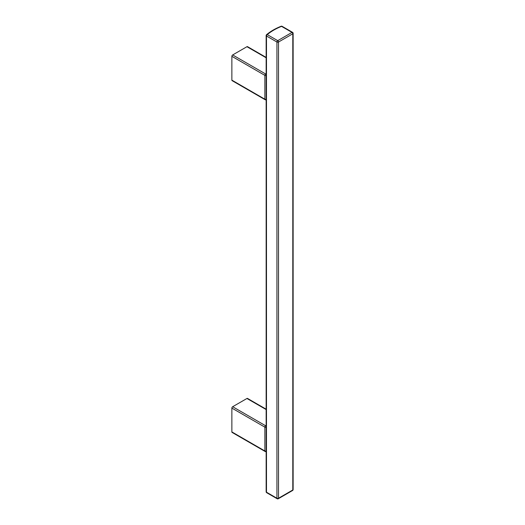 <?xml version="1.0" encoding="UTF-8"?>
<svg xmlns="http://www.w3.org/2000/svg" width="525" height="525" viewBox="0 0 525 525"><rect width="100%" height="100%" fill="white"/><g stroke="black" fill="none" stroke-linecap="round" stroke-linejoin="round"><path stroke-width="0.79" d="M266.155 75.495A1.122 0.65 180 0 1 264.869 75.37L231.873 56.319L231.873 80.141A1.122 0.65 120 0 0 232.109 80.653L265.105 99.704A1.122 1.122 0 0 0 266.155 99.743M231.873 56.319A1.122 0.65 -60 0 1 232.667 54.948L246.947 46.705L266.155 57.789M266.155 57.415L247.511 46.646A1.122 0.65 120 0 0 246.947 46.705M231.873 408.096L264.869 427.147L264.869 450.968L231.873 431.917L231.873 408.096A1.122 0.65 -60 0 1 232.667 406.724L265.663 425.775A1.122 0.755 50.3 0 1 266.155 426.11M231.873 431.917A1.122 0.65 120 0 0 232.109 432.429L265.105 451.48A1.122 1.122 0 0 0 266.155 451.52M266.155 409.192L247.511 398.423A1.122 0.65 120 0 0 246.947 398.482L232.667 406.724M266.155 491.748A1.122 1.122 0 0 0 266.713 492.719A1.122 0.65 -60 0 1 266.483 492.207L276.931 498.238A1.122 0.65 -60 0 0 277.161 498.75A1.122 1.122 0 0 0 278.283 498.75A1.122 0.65 -120 0 0 278.519 498.238A1.122 0.65 180 0 1 276.931 498.238L276.931 42.026L266.483 35.995A1.122 0.65 180 0 1 266.155 35.536L266.155 491.748A1.122 0.65 0 0 0 266.483 492.207L266.483 35.995A1.122 0.65 120 0 1 267.277 34.624L277.725 40.655A1.122 0.65 120 0 0 276.931 42.026A1.122 0.65 180 0 0 278.519 42.026A1.122 0.65 -120 0 0 277.725 40.655L292.005 32.406L281.558 26.375A54.974 31.743 0 0 0 267.277 34.624A1.122 0.755 49.9 0 0 266.556 34.683A1.122 1.122 0 0 0 266.155 35.536M292.799 33.784L278.519 42.026L278.519 498.238L292.799 489.989L292.799 33.784A1.122 0.65 -120 0 0 292.005 32.406A1.122 0.65 120 0 1 292.563 32.353A1.122 1.122 0 0 1 293.127 33.324A1.122 0.65 180 0 1 292.799 33.784M293.127 489.536A1.122 0.65 180 0 1 292.799 489.989A1.122 0.65 -120 0 1 292.563 490.508A1.122 1.122 0 0 0 293.127 489.536L293.127 33.324M281.144 26.25A1.122 0.518 68.4 0 1 281.558 26.375A1.122 0.65 120 0 1 282.115 26.322A1.122 1.122 0 0 0 281.144 26.25C275.402 28.527 270.539 31.336 266.556 34.683A1.122 0.755 49.9 0 0 266.352 35.175M231.873 80.141L264.869 99.192A1.122 0.65 120 0 0 265.105 99.704M266.155 73.598A57.218 33.036 0 0 0 265.663 73.999A1.122 0.65 -60 0 0 264.869 75.37L264.869 99.192A1.122 0.65 180 0 0 266.155 99.317M266.155 74.333A1.122 0.755 50.3 0 0 265.663 73.999L232.667 54.948M265.105 451.48A1.122 0.65 120 0 1 264.869 450.968A1.122 0.65 0 0 0 266.155 451.093M266.155 425.375A57.218 33.036 0 0 0 265.663 425.775A1.122 0.65 -60 0 0 264.869 427.147A1.122 0.65 0 0 0 266.155 427.271M266.155 409.566L246.947 398.482M277.161 498.75L266.713 492.719M282.115 26.322L292.563 32.353M292.563 490.508L278.283 498.75"/></g></svg>
